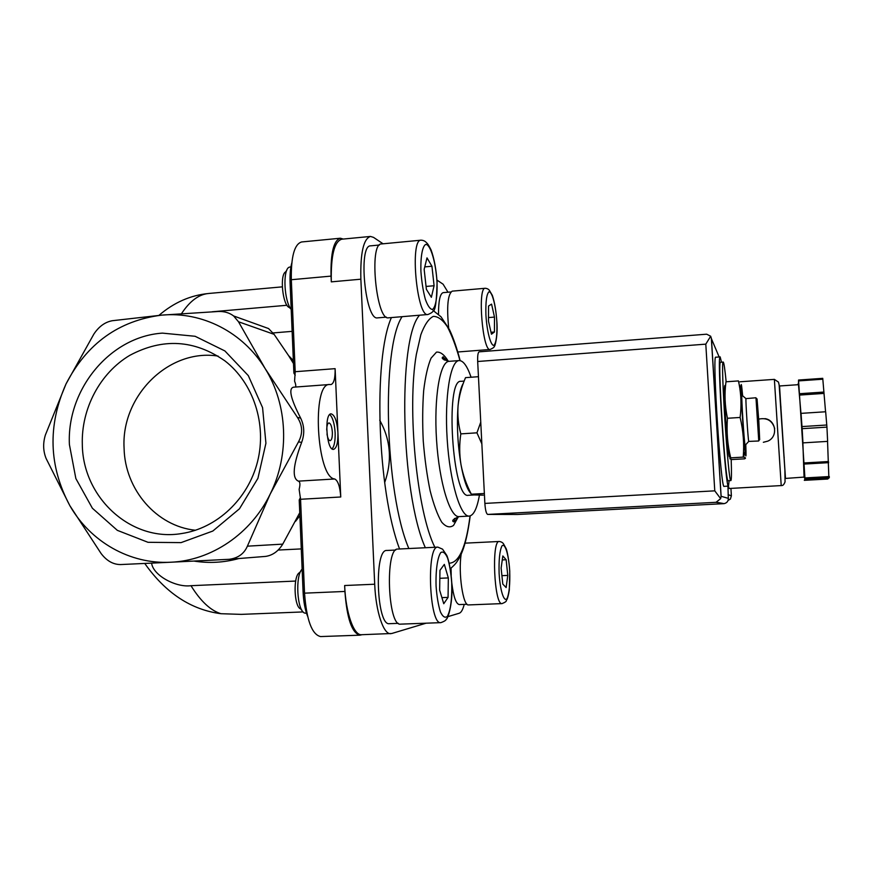 <?xml version="1.0" encoding="UTF-8"?>
<svg xmlns="http://www.w3.org/2000/svg" width="873" height="873" viewBox="0 0 873 873"><rect width="100%" height="100%" fill="white"/><g stroke="black" fill="none" stroke-linecap="round" stroke-linejoin="round"><path stroke-width="1.31" d="M286.977 305.266L212.281 311.77M181.551 313.582C189.888 300.978 198.946 294.277 208.712 293.481C190.532 295.205 173.934 302.505 158.941 315.371M292.128 331.358L273.053 332.94M301.272 548.91L278.171 550.045M295.652 581.058L190.98 585.696C176.03 587.747 153.037 575.427 151.618 563.15M303.138 611.929L241.254 614.374L220.956 613.708C210.644 610.587 200.648 601.257 190.98 585.696M144.765 563.467C165.652 593.04 191.045 609.79 220.956 613.708M481.841 443.844L476.942 432.822L480.75 422.139M729.773 453.698C729.675 464.403 727.569 448.155 725.932 423.219C724.274 398.317 724.023 379.068 725.398 387.568M730.712 457.856C729.217 458.543 729.719 459.1 732.207 459.536L744.494 458.838C746.077 458.205 745.782 457.648 743.589 457.19L743.218 457.114C744.331 443.942 743.294 430.727 740.118 417.458C741.548 406.109 741.21 395.054 739.125 384.284L738.449 380.923L725.987 381.796C724.35 393.898 724.841 406.054 727.449 418.276C726.434 431.786 727.515 444.979 730.712 457.856L743.218 457.114M731.192 459.318C731.639 472.948 731.53 480.03 730.887 480.565C728.355 484.624 720.214 358.192 723.259 362.088C723.935 362.524 724.906 369.093 726.15 381.785M730.887 480.565L728.147 480.717C725.474 484.788 717.344 358.41 720.531 362.295L723.259 362.088M729.13 480.663L728.486 486.119C725.572 490.659 716.678 352.55 720.16 356.904L721.502 362.219M728.486 486.119L724.11 486.359C720.956 490.91 712.062 352.899 715.795 357.221L720.16 356.904M727.449 418.276L740.118 417.458M758.561 419.848L757.884 411.205L758.561 419.848M758.801 420.655L759.674 439.643L757.055 398.972L758.801 420.655M758.735 440.669L755.985 398.066M758.692 440.996L748.718 441.411C748.041 439.403 745.542 400.642 745.957 398.623L755.909 397.761M745.28 445.186L745.095 445.405C744.233 443.135 741.286 397.422 741.854 395.142L742.072 395.316M745.782 444.641C746.251 457.048 746.033 459.296 745.095 451.385C743.72 439.206 741.275 401.351 741.09 389.162C741.002 381.25 741.515 383.465 742.639 395.796M463.301 383.356C460.813 387.285 459.067 394.749 458.074 405.749C457.397 415.286 458.314 424.66 460.824 433.881C459.274 444.15 459.329 454.418 460.999 464.676C457.638 444.401 456.666 424.758 458.074 405.749C459.056 396.189 461.544 386.826 465.527 377.649L478.448 376.7M471.114 493.725C467.208 489.829 463.836 480.15 460.999 464.676C462.963 474.901 466.422 484.744 471.355 494.216L484.351 493.485M471.355 494.216L472.708 494.904L483.195 495.155M460.824 433.881L476.942 432.822M170.693 562.234L120.605 564.558C113.217 564.569 106.713 560.881 101.082 553.493L69.84 505.653L46.116 458.5C43.104 451.025 42.864 443.178 45.396 434.972L66.01 383.967L93.869 334.075C98.922 326.48 105.087 322.017 112.377 320.707L161.789 315.12C201.903 311.323 242.945 332.067 265.108 368.537C287.719 404.636 289.88 454.593 270.215 494.031C251.064 533.763 211.375 560.608 170.693 562.234C129.968 564.438 90.41 541.784 69.84 505.653C48.79 466.204 47.502 425.642 66.01 383.967C86.907 343.493 118.837 320.544 161.789 315.12L218.37 311.486C224.306 311.257 229.392 312.752 233.637 315.971L238.504 321.766L265.108 368.537L297.453 417.436C302.615 425.413 302.964 433.565 298.479 441.902L270.215 494.031L247.386 546.171C244.134 553.711 238.122 558.076 229.348 559.287L170.693 562.234M194.133 561.099C209.084 563.456 223.99 562.605 238.842 558.534M162.433 333.126L195.116 336.28L224.885 350.935L248.303 375.619L262.566 407.615L265.927 443.233L257.917 478.339L239.475 508.784L212.816 531.046L181.093 542.613L148.017 542.308L117.331 530.348L92.385 508.239L75.853 478.535L69.404 444.543C66.643 389.293 110.151 336.531 162.433 333.126M300.454 497.468L299.221 499.989L303.095 591.992C303.553 601.683 305.048 609.747 307.569 616.185M229.348 559.287L265.588 556.407C272.616 555.381 278.334 551.289 282.743 544.13L299.755 512.735M295.532 521.334L299.886 515.757M293.35 360.538L288.603 355.649L274.089 334.337L268.557 328.554L233.637 315.961M293.481 363.528L288.603 355.649M291.768 263.024C290.349 268.371 289.792 275.006 290.087 282.907L293.885 373.077L295.216 375.237M340.754 496.988C340.023 486.676 338.015 480.674 334.719 478.982C316.593 477.891 311.497 382.581 329.623 384.513L330.954 384.567C333.912 383.542 335.297 378.238 335.112 368.657L340.754 496.988L300.563 499.28L299.133 489.382C300.377 484.46 300.126 481.721 298.38 481.143C291.888 478.328 292.99 465.407 301.654 442.382C304.732 433.892 304.393 425.784 300.628 418.08L297.453 417.436M329.623 384.513L293.514 387.186C288.319 388.474 290.687 398.775 300.628 418.08M295.314 387.055C296.1 386.357 295.86 384.382 294.583 381.163L295.194 371.712L291.32 279.72C290.96 256.673 294.397 244.091 301.632 241.963L340.361 238.231C333.693 240.304 330.594 252.93 331.042 276.108L331.304 281.859C330.791 255.745 334.272 241.526 341.747 239.202L370.338 236.452M383.072 243.796L373.524 237.369L370.468 236.441C363.484 238.722 360.276 252.974 360.865 279.196L374.703 584.223L344.649 585.521C345.697 612.857 353.816 635.697 361.564 634.715L391.748 633.503L426.089 623.191M344.649 585.521L344.911 591.447C346.93 618.597 351.961 633.176 359.992 635.173L362.088 634.693M300.563 499.28L304.524 593.16C306.554 620.136 311.912 634.606 320.609 636.57L359.992 635.173M337.927 432.626C338.102 442.676 336.64 448.264 333.53 449.377C326.524 450.763 323.981 413.344 331.129 413.857C334.774 414.959 337.043 421.212 337.927 432.626M343.296 239.06L340.361 238.231M465.331 543.257L465.298 542.395M447.762 616.687L459.263 613.228C461.228 612.551 462.886 609.605 464.24 604.378M374.703 584.223C375.794 611.678 383.498 634.649 390.755 633.678M447.991 292.226L443.091 284.194L436.947 280.069M386.39 317.139L377.572 317.87C365.307 321.013 357.875 244.8 370.643 245.848L379.417 245.018M438.508 314.345C438.497 300.879 440.047 293.644 443.157 292.641L450.817 291.975M398.361 623.355L389.445 623.682C376.547 626.312 373.862 548.822 386.826 550.47L395.709 550.045M467.066 604.269L459.307 604.574C455.99 603.909 453.48 596.695 451.778 582.946M451.199 575.427L451.057 568.127L450.315 568.792M479.43 495.144C477.073 508.468 473.668 515.452 469.227 516.085C460.475 517.187 449.868 481.994 447.183 439.326C444.379 396.658 450.381 360.494 459.209 360.571C463.312 360.604 467.273 366.169 471.082 377.245M473.744 494.98L468.332 495.286C452.596 499.902 444.783 378.576 460.988 381.315L464.152 381.086M502.051 603.603C505.14 602.337 506.569 601.322 506.318 600.548C506.711 599.555 507.649 599.926 509.308 590.083L509.745 571.237C509.155 560.706 506.984 550.306 506.165 548.681L503.415 543.683C502.499 542.46 501.113 541.729 499.247 541.478C491.292 540.005 494.205 605.676 502.051 603.603L468.572 604.924C463.083 606.462 458.118 572.917 461.195 554.159M502.826 555.948L501.124 568.105L502.793 584.059L506.133 587.573L507.78 575.416L506.144 559.746L502.826 555.948M400.565 624.14C387.699 626.825 384.895 547.349 397.826 549.073L437.864 547.131C426.177 545.33 429.243 625.308 440.843 622.645L400.565 624.14M444.335 564.395L439.959 570.309L439.654 590.181L443.757 603.723L448.067 597.383L448.329 577.926L444.335 564.395M306.532 613.304L304.59 613.053C297.038 610.685 295.074 575.645 302.123 569.141M301.894 610.238L300.596 608.885C293.928 606.713 293.022 575.372 299.537 572.666L300.759 571.193M448.678 328.084C446.605 306.532 447.773 294.223 452.203 291.146L485.202 288.276C477.335 287.119 482.605 351.808 490.157 349.473L457.801 351.983M491.575 304.12L488.553 306.019L488.487 321.177L491.455 334.206L494.434 332.013L494.489 317.085L491.575 304.12M388.507 317.816C376.285 321.013 368.733 242.847 381.468 243.949L421.07 240.184C409.557 238.94 416.901 317.63 427.923 314.509L388.507 317.816M426.995 257.873L424.158 269.342L426.373 289.29L431.36 297.311L434.088 285.744L431.939 266.243L426.995 257.873M291.2 309.369C284.161 301.349 282.557 270.194 289.018 267.258L290.938 266.767M290.851 308.9L289.312 307.492C282.688 305.659 279.469 274.744 285.646 271.863L286.781 270.314M502.27 559.92L506.144 559.746M501.91 575.667L507.78 575.416M488.498 317.586L494.489 317.085M491.019 332.286L494.434 332.013M424.758 266.898L431.939 266.243M426.057 286.442L434.088 285.744M439.839 578.297L448.329 577.926M441.913 597.634L448.067 597.383M379.722 420.186C390.711 440.025 392.348 460.846 384.655 482.649M218.108 356.086C168.86 348.283 120.965 395.884 124.086 448.22C124.872 489.447 156.409 526.288 195.519 530.26M82.313 444.422C82.782 497.752 131.146 542.231 181.671 533.534C216.951 528.318 248.183 498.963 257.557 461.599C266.963 424.256 253.465 383.061 225.048 360.975C194.461 339.673 162.694 337.796 129.75 355.366C100.068 373.033 81.2 408.597 82.313 444.422M329.743 414.544C332.722 417.425 334.512 423.514 335.134 432.812C335.352 440.854 334.337 446.201 332.089 448.875M326.709 430.018C326.818 425.675 327.571 423.307 328.946 422.925C330.78 423.47 331.915 426.591 332.362 432.31C332.449 437.34 331.707 440.134 330.158 440.679C328.739 440.472 327.681 438.224 326.982 433.957M719.909 456.459C717.737 433.488 716.253 410.485 715.456 387.416M714.769 490.844L705.799 344.148L710.677 336.236L711.451 338.8L721.131 496.29L720.651 498.636L714.769 490.844L484.864 503.415C485.333 510.094 486.283 513.761 487.691 514.415L517.58 514.481L724.077 503.645C726.882 502.99 728.311 501.233 728.388 498.385L728.137 494.413M484.864 503.415L477.684 361.498C477.487 355.606 477.978 352.386 479.168 351.83L706.683 334.195L710.677 336.236M720.651 498.636L716.024 502.313L723.597 503.688M728.366 486.119L729.13 488.498L781.924 485.541C783.048 485.541 784.085 484.329 785.045 481.896L784.882 469.87L779.153 384.971L778.476 382.112L774.373 379.373L781.215 485.639M763.351 442.284L767.76 441.149C778.269 436.86 776.173 420.109 764.966 418.625M780.32 398.623L779.545 385.975L798.489 384.666L798.533 380.039L822.748 378.336L825.563 411.772M798.489 384.666L801.087 414.708L801.032 413.366L825.662 411.761L826.938 427.126L827.626 441.378L802.953 442.884L802.854 441.793L804.066 477.4M827.549 441.389L828.881 478.055L804.797 479.397L804.644 477.051L785.493 478.437L784.631 465.604M828.161 478.098L827.757 479.026L804.306 480.336M798.533 380.039L804.993 479.004L829.35 477.651M804.95 477.924L829.339 476.56M801.032 413.366L802.145 428.687L826.938 427.126M802.014 426.581L826.796 425.009M798.609 380.901L822.857 379.198M798.097 384.698L798.195 383.607L798.271 384.677M802.145 428.687L802.953 442.884M728.093 500.393L730.385 499.083L731.388 495.831L728.42 494.784M784.205 457.616L784.096 456.786M780.92 407.604L780.931 406.774M799.559 393.712L823.97 392.053M799.624 395.065L823.992 393.407M804.066 462.952L828.521 461.533M804.164 464.065L828.663 462.657M804.491 479.964L828.193 478.644M727.94 486.141L728.246 496.05M774.689 428.61C772.343 420.622 767.018 417.458 758.702 419.116M282.743 544.13L247.386 546.171M274.089 334.337L238.504 321.766M301.654 442.382L298.479 441.902M303.095 591.992L304.47 591.938M334.719 478.982L298.38 481.143M290.087 282.907L291.451 282.787M344.911 591.447L304.524 593.16M335.112 368.657L295.194 371.712M331.042 276.108L291.32 279.72M360.865 279.196L331.304 281.859M399.583 548.986C377.267 490.648 372.978 358.585 391.41 317.565M454.527 518.475L454.135 521.727M408.848 548.539C384.797 492.634 381.119 348.283 402.082 316.67M443.484 356.948L444.27 360.058M425.347 547.742C400.642 492.929 397.466 339.106 419.553 315.208M433.226 310.482L434.241 311.137M470.034 515.954C466.084 547.055 459.143 562.801 449.213 563.205M434.852 547.284C416.934 511.753 406.851 409.339 416.334 354.46L420.851 334.686C424.551 324.745 428.708 318.645 433.303 316.386C438.006 316.342 442.698 319.802 447.391 326.764C451.952 335.505 456.153 346.777 459.984 360.593M458.401 516.696L453.545 525.404C449.802 528.078 445.841 526.965 441.662 522.087C437.482 514.972 433.652 504.55 430.149 490.833C427.006 475.589 424.714 458.98 423.252 440.985C422.379 422.958 422.521 406.174 423.667 390.657C425.369 376.59 427.835 365.765 431.055 358.17L436.478 352.135C440.429 351.666 444.39 354.744 448.351 361.357M469.227 516.085L459.1 516.62C450.075 517.733 439.228 482.616 436.544 440.014C433.75 397.411 440.003 361.291 449.104 361.335C442.938 359.654 440.92 358.17 443.058 356.882L447.543 361.302M509.712 571.248C510.116 584.343 509.232 593.433 507.049 598.529C504.016 602.708 500.12 590.65 499.116 573.397C498.734 559.779 499.683 550.612 501.964 545.92C505.063 542.471 508.752 554.77 509.712 571.248M451.723 583.033C452.105 598.9 450.654 610.009 447.369 616.371C445.066 618.291 442.742 616.796 440.407 611.864C438.29 605.054 436.849 596.51 436.085 586.209C435.583 570.604 437.471 557.301 440.767 552.565C443.113 551.136 445.405 552.991 447.642 558.142C449.639 564.918 451.003 573.223 451.723 583.033M496.868 322.202C497.25 334.763 496.311 342.456 494.031 345.282C490.888 346.505 486.905 331.838 485.912 314.891C485.552 301.862 486.567 294.168 488.935 291.8C492.154 291.298 495.929 305.997 496.868 322.202M437.024 282.295C437.493 296.547 435.736 307.274 432.451 309.479C430.083 309.249 427.694 305.812 425.304 299.188C423.143 291.004 421.692 281.804 420.928 271.558C420.459 256.629 422.434 245.913 425.828 244.385C430.607 244.462 435.911 262.762 437.024 282.295M711.451 338.8L719.145 356.97M721.131 496.29L728.388 498.385M716.024 502.313L487.691 514.415M705.799 344.148L477.684 361.498M730.93 488.4L731.388 495.831M780.276 398.023L784.663 466.204M282.285 286.857L208.985 293.448M757.055 398.972L755.876 397.979M759.674 439.643L758.637 440.778M745.957 398.623L741.854 395.142M748.718 441.411L745.095 445.405M741.09 389.162L739.125 384.284M745.095 451.385L743.589 457.19M460.158 360.625C456.917 348.207 453.327 337.818 449.388 329.481L441.029 316.812L433.183 310.548M450.304 568.705C453.545 566.031 455.902 563.5 457.365 561.099C462.428 553.58 466.815 541.686 470.198 515.91M459.1 516.62C453.196 519.086 451.396 520.832 453.687 521.858C454.658 521.999 456.033 520.21 457.779 516.478M459.209 360.571L449.104 361.335M499.247 541.478L465.92 543.115M440.843 622.645C444.466 621.358 446.289 620.157 446.289 619.033C446.834 620.899 453.262 605.633 451.778 583.022C451.079 570.702 448.493 558.971 446.758 555.381L442.567 549.161L437.864 547.131M490.157 349.473C493.18 348.087 494.533 347.05 494.227 346.341C494.685 347.65 498.003 336.443 496.901 322.224C496.148 311.126 494.631 302.189 492.35 295.39L489.317 290.229C488.323 289.05 486.948 288.396 485.202 288.276M427.923 314.509C431.426 313.08 433.128 311.836 433.041 310.777C435.256 311.312 436.609 301.829 437.078 282.339C436.194 269.321 434.197 258.506 431.066 249.907C427.083 242.007 426.886 243.512 426.21 242.378C424.835 240.981 423.121 240.25 421.07 240.184M721.098 496.944L711.331 338.058M716.526 502.248L724.077 503.645M739.9 381.796L774.373 379.373"/></g></svg>

